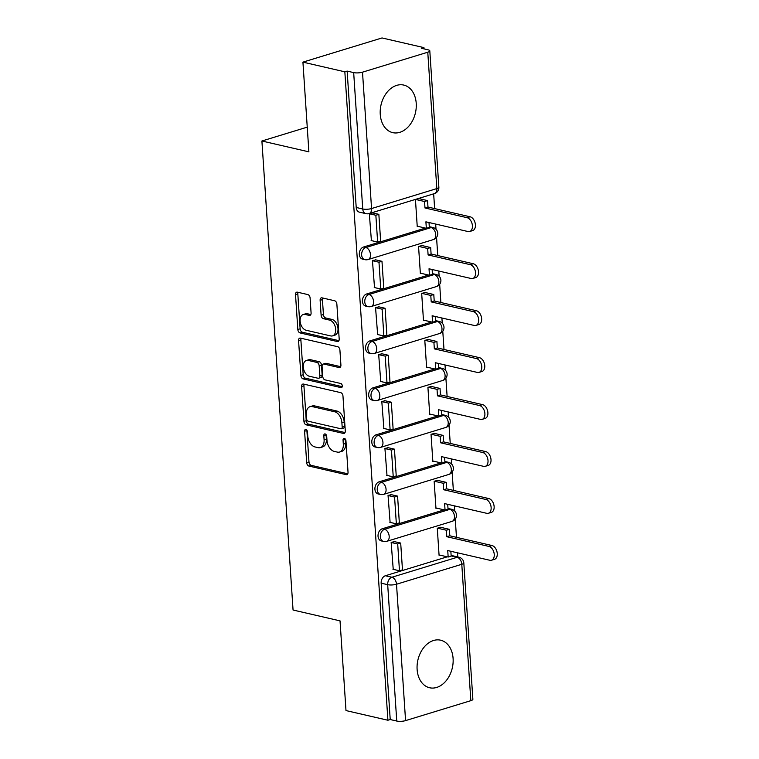 <?xml version="1.0" encoding="UTF-8"?>
<svg xmlns="http://www.w3.org/2000/svg" width="759" height="759" viewBox="0 0 759 759"><rect width="100%" height="100%" fill="white"/><g stroke="black" fill="none" stroke-linecap="round" stroke-linejoin="round"><path stroke-width="1.14" d="M305.896 429.499A2.154 1.366 -107 0 0 305.412 429.509A2.154 1.366 -107 0 0 304.587 431.235L306.674 462.629A3.074 1.954 -107 0 0 308.941 466.064L346.161 474.65A3.074 1.954 -107 0 0 346.863 474.631A3.074 1.954 -107 0 0 348.03 472.174L345.943 440.78A2.154 1.366 -107 0 0 344.358 438.37A2.154 1.366 -107 0 0 343.865 438.389A2.154 1.366 -107 0 0 343.049 440.106L343.315 444.167A9.829 6.262 -107 0 1 339.577 452.041A9.829 6.262 -107 0 1 337.328 452.098L334.226 451.387A9.829 6.262 -107 0 1 326.987 440.4L326.712 436.34A2.154 1.366 -107 0 0 325.127 433.939A2.154 1.366 -107 0 0 324.634 433.949A2.154 1.366 -107 0 0 323.818 435.666L324.093 439.736A9.829 6.262 -107 0 1 320.345 447.611A9.829 6.262 -107 0 1 318.097 447.658L314.994 446.947A9.829 6.262 -107 0 1 307.756 435.96L307.48 431.899A2.154 1.366 -107 0 0 305.896 429.499M306.892 430.239A2.154 1.366 -107 0 0 306.892 430.524L308.979 461.927A3.074 1.954 -107 0 0 311.247 465.352L347.764 473.787M345.345 439.11A2.154 1.366 -107 0 0 345.354 439.404L345.62 443.465L343.315 444.167M326.123 434.67A2.154 1.366 -107 0 0 326.123 434.964L326.398 439.025L324.093 439.736M417.118 669.476A24.411 17.656 103 0 0 429.613 687.758A24.411 17.656 103 0 0 453.095 658.48A24.411 17.656 103 0 0 440.599 640.188A24.411 17.656 103 0 0 417.118 669.476M380.25 114.353A24.411 17.656 103 0 0 392.745 132.645A24.411 17.656 103 0 0 416.226 103.357A24.411 17.656 103 0 0 403.722 85.065A24.411 17.656 103 0 0 380.25 114.353M310.099 298.002A3.074 1.954 -107 0 0 307.831 294.577L297.386 292.168A3.074 1.954 -107 0 0 296.684 292.177A3.074 1.954 -107 0 0 295.517 294.644L297.832 329.51A3.074 1.954 -107 0 0 300.099 332.945L337.319 341.531A3.074 1.954 -107 0 0 338.021 341.512A3.074 1.954 -107 0 0 339.188 339.055L336.873 304.188A3.074 1.954 -107 0 0 334.605 300.754L321.996 297.841A3.074 1.954 -107 0 0 321.294 297.86A3.074 1.954 -107 0 0 320.127 300.317L321.114 315.241A3.074 1.954 -107 0 0 323.381 318.676L329.634 320.118A8.216 5.237 -107 0 1 335.506 327.888A8.216 5.237 -107 0 1 332.556 335.876A8.216 5.237 -107 0 1 330.687 335.924L306.181 330.269A8.216 5.237 -107 0 1 300.298 322.499A8.216 5.237 -107 0 1 303.249 314.511A8.216 5.237 -107 0 1 305.127 314.463L309.217 315.402A3.074 1.954 -107 0 0 309.919 315.383A3.074 1.954 -107 0 0 311.086 312.926L310.099 298.002M387.915 720.244L345.99 710.576L340.032 620.862L293.059 610.027L261.902 141.003L308.885 151.847L302.926 62.134L344.842 71.811L387.915 720.244L390.221 719.541L396.748 721.05L387.688 584.677A6.262 4.526 -77 0 1 391.9 577.248L457.165 557.296A6.262 4.526 -77 0 1 458.977 557.22L452.449 555.711A6.262 4.526 103 0 0 451.131 555.673M303.496 384.063A3.074 1.954 -107 0 0 302.794 384.082A3.074 1.954 -107 0 0 301.617 386.54L303.942 421.406A3.074 1.954 -107 0 0 306.2 424.841L343.419 433.427A3.074 1.954 -107 0 0 344.121 433.408A3.074 1.954 -107 0 0 345.288 430.951L342.973 396.084A3.074 1.954 -107 0 0 340.715 392.65L303.496 384.063M300.887 375.458L298.572 340.592A3.074 1.954 -107 0 1 299.739 338.125A3.074 1.954 -107 0 1 300.441 338.116L337.66 346.702A3.074 1.954 -107 0 1 339.918 350.136L340.914 365.06A3.074 1.954 -107 0 1 339.747 367.517A3.074 1.954 -107 0 1 339.045 367.536L323.951 364.054A3.074 1.954 -107 0 0 323.249 364.064A3.074 1.954 -107 0 0 322.082 366.531L322.736 376.426A3.074 1.954 -107 0 0 324.994 379.861L340.715 383.485A2.154 1.366 -107 0 1 342.252 385.515A2.154 1.366 -107 0 1 341.474 387.612A2.154 1.366 -107 0 1 340.99 387.621L303.145 378.893A3.074 1.954 -107 0 1 300.887 375.458L303.192 374.756L300.877 339.88L298.572 340.592M302.926 62.134L382.024 37.95L423.949 47.627L424.025 48.88M457.772 556.935L457.497 552.808M456.472 537.334L455.258 519.118M454.726 511.016L454.385 505.845M453.351 490.371L452.146 472.155M451.605 464.053L451.263 458.891M450.229 443.408L449.024 425.192M448.484 417.089L448.142 411.928M447.117 396.445L445.903 378.229M445.362 370.126L445.021 364.965M443.996 349.482L442.782 331.266M442.25 323.173L441.899 318.002M440.875 302.518L439.67 284.302M439.129 276.21L438.787 271.039M437.753 255.555L436.548 237.339M436.008 229.246L435.666 224.076M434.641 208.592L433.655 193.849M344.842 71.811L347.148 71.099L353.675 72.608A6.262 1.67 -3.8 0 0 362.508 72.171L427.772 52.219A6.262 1.67 -3.8 0 0 429.803 50.834A6.262 1.67 -3.8 0 0 428.171 49.838L421.643 48.329L423.949 47.627M390.221 719.541L381.16 583.168A6.262 4.526 -77 0 1 385.373 575.739L447.26 556.821M470.836 700.661L461.785 564.288A6.262 1.67 -3.8 0 0 463.815 562.903L472.876 699.276A6.262 1.67 176.2 0 1 470.836 700.661L405.572 720.614A6.262 1.67 176.2 0 1 396.748 721.05M440.751 527.325L437.279 528.236L439.082 555.332L439.812 555.104M394.642 541.679L391.151 542.334L393.228 569.345M391.521 494.716L388.039 495.371L390.107 522.382M437.63 480.371L434.157 481.272L435.96 508.369L436.7 508.141M388.399 447.753L384.917 448.408L386.995 475.419M434.509 433.408L431.036 434.309L432.839 461.406L433.579 461.178M385.278 400.79L381.796 401.454L383.874 428.456M431.387 386.445L427.924 387.346L429.717 414.442L430.457 414.215M382.166 353.827L378.675 354.491L380.752 381.492M428.275 339.482L424.803 340.383L426.605 367.479L427.336 367.252M379.045 306.873L375.553 307.528L377.631 334.539M425.154 292.519L421.681 293.42L423.484 320.516L424.224 320.289M375.923 259.91L372.441 260.565L374.519 287.576M422.032 245.555L418.56 246.466L420.363 273.553L421.103 273.325M372.802 212.947L369.32 213.602L371.398 240.612M418.911 198.592L415.448 199.503L417.241 226.59L417.981 226.372M363.542 247.007L365.857 247.538A6.262 4.526 -77 0 0 361.654 253.762A6.262 4.526 -77 0 0 364.851 259.663L362.527 259.123A6.262 4.526 103 0 1 359.339 253.221A6.262 4.526 103 0 1 363.542 247.007L425.419 228.089M366.654 293.97L368.978 294.501A6.262 4.526 -77 0 0 364.775 300.725A6.262 4.526 -77 0 0 367.963 306.617L365.648 306.086A6.262 4.526 103 0 1 362.451 300.184A6.262 4.526 103 0 1 366.654 293.97L428.541 275.052M369.775 340.933L372.09 341.465A6.262 4.526 -77 0 0 367.897 347.688A6.262 4.526 -77 0 0 371.085 353.58L368.77 353.049A6.262 4.526 103 0 1 365.572 347.148A6.262 4.526 103 0 1 369.775 340.933L431.662 322.006M372.897 387.887L375.212 388.428A6.262 4.526 -77 0 0 371.009 394.652A6.262 4.526 -77 0 0 374.206 400.543L371.891 400.012A6.262 4.526 103 0 1 368.694 394.111A6.262 4.526 103 0 1 372.897 387.887L434.784 368.969M376.018 434.85L378.333 435.391A6.262 4.526 -77 0 0 374.13 441.605A6.262 4.526 -77 0 0 377.327 447.506L375.003 446.975A6.262 4.526 103 0 1 371.815 441.074A6.262 4.526 103 0 1 376.018 434.85L437.905 415.932M379.13 481.813L381.454 482.354A6.262 4.526 -77 0 0 377.251 488.568A6.262 4.526 -77 0 0 380.439 494.47L378.124 493.938A6.262 4.526 103 0 1 374.937 488.037A6.262 4.526 103 0 1 379.13 481.813L441.017 462.895M382.251 528.776L384.566 529.317A6.262 4.526 -77 0 0 380.373 535.531A6.262 4.526 -77 0 0 383.561 541.433L381.246 540.901A6.262 4.526 103 0 1 378.048 535A6.262 4.526 103 0 1 382.251 528.776L444.138 509.858M261.902 141.003L307.243 127.142M364.851 259.663A6.262 6.262 0 0 0 368.087 259.55A6.262 3.994 73 0 0 370.468 254.531A6.262 3.994 73 0 0 365.857 247.538L431.121 227.586A6.262 4.526 -77 0 1 432.924 227.51L430.609 226.969A6.262 4.526 103 0 0 429.3 226.932M367.963 306.617A6.262 6.262 0 0 0 371.208 306.513A6.262 3.994 73 0 0 373.589 301.494A6.262 3.994 73 0 0 368.978 294.501L434.243 274.549A6.262 4.526 -77 0 1 436.046 274.473L433.731 273.933A6.262 4.526 103 0 0 432.421 273.895M371.085 353.58A6.262 6.262 0 0 0 374.32 353.466A6.262 3.994 73 0 0 376.711 348.457A6.262 3.994 73 0 0 372.09 341.465L437.364 321.512A6.262 4.526 -77 0 1 439.167 321.437L436.852 320.896A6.262 4.526 103 0 0 435.543 320.858M374.206 400.543A6.262 6.262 0 0 0 377.441 400.429A6.262 3.994 73 0 0 379.823 395.42A6.262 3.994 73 0 0 375.212 388.428L440.476 368.476A6.262 4.526 -77 0 1 442.288 368.4L439.973 367.859A6.262 4.526 103 0 0 438.655 367.821M377.327 447.506A6.262 6.262 0 0 0 380.563 447.393A6.262 3.994 73 0 0 382.944 442.383A6.262 3.994 73 0 0 378.333 435.391L443.598 415.439A6.262 4.526 -77 0 1 445.41 415.353L443.085 414.822A6.262 4.526 103 0 0 441.776 414.784M380.439 494.47A6.262 6.262 0 0 0 383.684 494.356A6.262 3.994 73 0 0 386.065 489.346A6.262 3.994 73 0 0 381.454 482.354L446.719 462.402A6.262 4.526 -77 0 1 448.522 462.316L446.207 461.785A6.262 4.526 103 0 0 444.897 461.747M383.561 541.433A6.262 6.262 0 0 0 386.796 541.319A6.262 3.994 73 0 0 389.187 536.309A6.262 3.994 73 0 0 384.566 529.317L449.84 509.365A6.262 4.526 -77 0 1 451.643 509.28L449.328 508.748A6.262 4.526 103 0 0 448.019 508.71M347.148 71.099L356.208 207.473A6.262 4.526 103 0 0 359.415 212.159L365.942 213.668A6.262 4.526 -77 0 1 362.736 208.981L353.675 72.608M320.345 447.611L322.651 446.899A9.829 6.262 -107 0 0 326.398 439.025M339.577 452.041L341.882 451.339A9.829 6.262 -107 0 0 345.62 443.465M304.188 384.225A3.074 1.954 -107 0 0 303.932 385.838L306.247 420.704A3.074 1.954 -107 0 0 308.505 424.129L345.032 432.564M306.617 418.826A2.154 1.366 -107 0 0 308.201 421.226L340.867 428.769A2.154 1.366 -107 0 0 341.36 428.75A2.154 1.366 -107 0 0 342.176 427.032L341.892 422.744A9.829 6.262 -107 0 0 334.653 411.767L312.319 406.615A9.829 6.262 -107 0 0 310.07 406.663A9.829 6.262 -107 0 0 306.332 414.537L306.617 418.826M341.36 428.75L343.666 428.048A2.154 1.366 -107 0 0 344.482 426.33L342.176 427.032M310.07 406.663L312.376 405.961A9.829 6.262 -107 0 1 314.624 405.904L336.958 411.055A9.829 6.262 -107 0 1 344.197 422.042L344.482 426.33M301.143 338.277A3.074 1.954 -107 0 0 300.877 339.88M340.649 366.663L326.256 363.343A3.074 1.954 -107 0 0 325.554 363.362L323.249 364.064M342.233 386.673L305.46 378.181L303.145 378.893M308.287 360.44A8.216 5.237 -107 0 0 306.408 360.478A8.216 5.237 -107 0 0 303.458 368.466A8.216 5.237 -107 0 0 309.34 376.246L317.964 378.238A3.074 1.954 -107 0 0 318.666 378.219A3.074 1.954 -107 0 0 319.843 375.762L319.178 365.857A3.074 1.954 -107 0 0 316.92 362.432L308.287 360.44L310.592 359.728A8.216 5.237 -107 0 0 308.714 359.775L306.408 360.478M318.666 378.219L320.981 377.517A3.074 1.954 -107 0 0 322.148 375.05L319.843 375.762M310.592 359.728L319.226 361.72A3.074 1.954 -107 0 1 321.484 365.155L322.148 375.05M303.192 374.756A3.074 1.954 -107 0 0 305.46 378.181M303.249 314.511L305.564 313.799A8.216 5.237 -107 0 1 307.433 313.761L310.82 314.539M332.556 335.876L334.861 335.174A8.216 5.237 -107 0 0 337.821 327.186A8.216 5.237 -107 0 0 331.939 319.416L329.634 320.118M322.689 298.002A3.074 1.954 -107 0 0 322.433 299.615L323.419 314.539A3.074 1.954 -107 0 0 325.687 317.964L331.939 319.416M298.088 292.319A3.074 1.954 -107 0 0 297.822 293.932L300.137 328.808A3.074 1.954 -107 0 0 302.405 332.233L338.922 340.668M450.846 551.271L451.169 556.11L448.171 557.03L447.734 550.56L489.868 560.284A7.201 4.592 -107 0 0 491.509 560.237A7.201 4.592 -107 0 0 494.1 553.245A7.201 4.592 -107 0 0 488.948 546.433L491.946 545.512A7.201 4.592 73 0 1 497.098 552.324A7.201 4.592 73 0 1 494.507 559.326L491.509 560.237M440.457 527.258L449.385 529.327L446.387 530.237L446.814 536.708L449.812 535.797L491.946 545.512M449.385 529.327L449.812 535.797M393.874 541.509L400.695 543.074L397.697 543.994L399.471 570.787L392.944 569.278M397.697 543.994L391.16 542.486M400.695 543.074L402.469 569.867L399.471 570.787M446.814 536.708L488.948 546.433M446.387 530.237L437.459 528.179M448.171 557.03L439.053 554.924M447.725 504.318L448.047 509.156L445.049 510.067L444.613 503.596L486.747 513.321A7.201 4.592 -107 0 0 488.388 513.283A7.201 4.592 -107 0 0 490.978 506.281A7.201 4.592 -107 0 0 485.826 499.469L488.824 498.559A7.201 4.592 73 0 1 493.976 505.361A7.201 4.592 73 0 1 491.386 512.363L488.388 513.283M437.345 480.305L446.264 482.363L443.265 483.274L443.692 489.745L446.69 488.834L488.824 498.559M446.264 482.363L446.69 488.834M390.752 494.545L397.574 496.111L394.576 497.031L396.35 523.824L389.822 522.315M394.576 497.031L388.048 495.523M397.574 496.111L399.348 522.904L396.35 523.824M443.692 489.745L485.826 499.469M443.265 483.274L434.347 481.215M445.049 510.067L435.932 507.961M444.603 457.354L444.926 462.193L441.928 463.104L441.501 456.633L483.625 466.358A7.201 4.592 -107 0 0 485.276 466.32A7.201 4.592 -107 0 0 487.857 459.318A7.201 4.592 -107 0 0 482.705 452.506L485.703 451.596A7.201 4.592 73 0 1 490.855 458.408A7.201 4.592 73 0 1 488.274 465.4L485.276 466.32M434.224 433.342L443.142 435.4L440.144 436.311L440.581 442.782L443.579 441.871L485.703 451.596M443.142 435.4L443.579 441.871M387.64 447.582L394.452 449.157L391.454 450.068L393.238 476.861L386.701 475.352M391.454 450.068L384.927 448.56M394.452 449.157L396.236 475.95L393.238 476.861M440.581 442.782L482.705 452.506M440.144 436.311L431.226 434.252M441.928 463.104L432.81 461.007M441.482 410.391L441.804 415.23L438.806 416.141L438.379 409.67L480.504 419.395A7.201 4.592 -107 0 0 482.155 419.357A7.201 4.592 -107 0 0 484.735 412.355A7.201 4.592 -107 0 0 479.584 405.543L482.582 404.632A7.201 4.592 73 0 1 487.733 411.444A7.201 4.592 73 0 1 485.153 418.437L482.155 419.357M431.103 386.378L440.03 388.437L437.032 389.348L437.459 395.828L440.457 394.908L482.582 404.632M440.03 388.437L440.457 394.908M384.519 400.619L391.331 402.194L388.333 403.105L390.117 429.898L383.589 428.389M388.333 403.105L381.805 401.596M391.331 402.194L393.115 428.987L390.117 429.898M437.459 395.828L479.584 405.543M437.032 389.348L428.104 387.289M438.806 416.141L429.698 414.044M438.37 363.428L438.683 368.267L435.685 369.178L435.258 362.707L477.392 372.432A7.201 4.592 -107 0 0 479.033 372.394A7.201 4.592 -107 0 0 481.614 365.392A7.201 4.592 -107 0 0 476.472 358.58L479.47 357.669A7.201 4.592 73 0 1 484.612 364.481A7.201 4.592 73 0 1 482.031 371.474L479.033 372.394M427.981 339.415L436.909 341.474L433.911 342.385L434.338 348.865L437.336 347.945L479.47 357.669M436.909 341.474L437.336 347.945M381.397 353.656L388.219 355.231L385.221 356.142L386.995 382.934L380.468 381.426M385.221 356.142L378.684 354.633M388.219 355.231L389.993 382.024L386.995 382.934M434.338 348.865L476.472 358.58M433.911 342.385L424.983 340.326M435.685 369.178L426.577 367.081M435.249 316.465L435.571 321.304L432.573 322.224L432.137 315.744L474.271 325.469A7.201 4.592 -107 0 0 475.912 325.431A7.201 4.592 -107 0 0 478.502 318.429A7.201 4.592 -107 0 0 473.35 311.626L476.348 310.706A7.201 4.592 73 0 1 481.5 317.518A7.201 4.592 73 0 1 478.91 324.51L475.912 325.431M424.869 292.452L433.787 294.511L430.789 295.431L431.216 301.902L434.214 300.981L476.348 310.706M433.787 294.511L434.214 300.981M378.276 306.693L385.098 308.268L382.1 309.179L383.874 335.971L377.346 334.472M382.1 309.179L375.572 307.68M385.098 308.268L386.872 335.061L383.874 335.971M431.216 301.902L473.35 311.626M430.789 295.431L421.871 293.363M432.573 322.224L423.456 320.118M432.127 269.502L432.45 274.341L429.452 275.261L429.025 268.781L471.149 278.506A7.201 4.592 -107 0 0 472.791 278.468A7.201 4.592 -107 0 0 475.381 271.466A7.201 4.592 -107 0 0 470.229 264.663L473.227 263.743A7.201 4.592 73 0 1 478.379 270.555A7.201 4.592 73 0 1 475.789 277.547L472.791 278.468M421.748 245.489L430.666 247.548L427.668 248.468L428.104 254.939L431.103 254.018L473.227 263.743M430.666 247.548L431.103 254.018M375.164 259.73L381.976 261.305L378.978 262.216L380.762 289.008L374.225 287.509M378.978 262.216L372.451 260.716M381.976 261.305L383.76 288.097L380.762 289.008M428.104 254.939L470.229 264.663M427.668 248.468L418.75 246.409M429.452 275.261L420.334 273.155M429.006 222.539L429.328 227.377L426.33 228.298L425.903 221.818L468.028 231.542A7.201 4.592 -107 0 0 469.679 231.504A7.201 4.592 -107 0 0 472.259 224.512A7.201 4.592 -107 0 0 467.108 217.7L470.106 216.78A7.201 4.592 73 0 1 475.257 223.592A7.201 4.592 73 0 1 472.677 230.584L469.679 231.504M418.626 198.526L427.554 200.585L424.556 201.505L424.983 207.975L427.981 207.055L470.106 216.78M427.554 200.585L427.981 207.055M372.043 212.767L378.855 214.342L375.857 215.262L377.64 242.055L371.113 240.546M375.857 215.262L369.329 213.753M378.855 214.342L380.638 241.134L377.64 242.055M424.983 207.975L467.108 217.7M424.556 201.505L415.628 199.446M426.33 228.298L417.213 226.191M306.892 430.524L304.587 431.235M345.354 439.404L343.049 440.106M326.123 434.964L323.818 435.666M362.508 72.171L371.559 208.545L436.823 188.593L427.772 52.219M385.373 575.739L391.9 577.248A6.262 3.994 -107 0 1 396.511 584.24L405.572 720.614M451.15 555.911L457.165 557.296A6.262 3.994 -107 0 1 461.785 564.288L396.511 584.24A6.262 1.67 176.2 0 1 387.688 584.677L381.16 583.168M429.319 227.169L431.121 227.586A6.262 3.994 73 0 1 435.732 234.578A6.262 3.994 -107 0 1 433.351 239.597A6.262 6.262 0 0 0 432.924 227.51M432.431 274.132L434.243 274.549A6.262 3.994 73 0 1 438.854 281.542A6.262 3.994 -107 0 1 436.472 286.56A6.262 6.262 0 0 0 436.046 274.473M435.552 321.095L437.364 321.512A6.262 3.994 73 0 1 441.975 328.505A6.262 3.994 -107 0 1 439.594 333.514A6.262 6.262 0 0 0 439.167 321.437M438.674 368.058L440.476 368.476A6.262 3.994 73 0 1 445.087 375.468A6.262 3.994 -107 0 1 442.706 380.477A6.262 6.262 0 0 0 442.288 368.4M441.795 415.021L443.598 415.439A6.262 3.994 73 0 1 448.208 422.431A6.262 3.994 -107 0 1 445.827 427.44A6.262 6.262 0 0 0 445.41 415.353M444.916 461.984L446.719 462.402A6.262 3.994 73 0 1 451.33 469.394A6.262 3.994 -107 0 1 448.948 474.403A6.262 6.262 0 0 0 448.522 462.316M448.028 508.947L449.84 509.365A6.262 3.994 73 0 1 454.451 516.357A6.262 3.994 -107 0 1 452.07 521.367A6.262 6.262 0 0 0 451.643 509.28M356.208 207.473L362.736 208.981A6.262 1.67 176.2 0 0 371.559 208.545A6.262 3.994 73 0 1 369.178 213.554L434.442 193.602A6.262 6.262 0 0 0 438.863 187.207L429.803 50.834M438.863 187.207A6.262 1.67 -3.8 0 1 436.823 188.593A6.262 3.994 73 0 1 434.442 193.602M347.451 474.252L346.161 474.65M311.247 465.352L308.941 466.064M308.979 461.927L306.674 462.629M344.709 433.028L343.419 433.427M308.505 424.129L306.2 424.841M306.247 420.704L303.942 421.406M303.932 385.838L301.617 386.54M344.197 422.042L341.892 422.744M336.958 411.055L334.653 411.767M314.624 405.904L312.319 406.615M340.336 367.138L339.045 367.536M326.256 363.343L323.951 364.054M341.892 387.346L340.99 387.621M321.484 365.155L319.178 365.857M319.226 361.72L316.92 362.432M310.507 315.013L309.217 315.402M307.433 313.761L305.127 314.463M325.687 317.964L323.381 318.676M323.419 314.539L321.114 315.241M322.433 299.615L320.127 300.317M338.609 341.133L337.319 341.531M302.405 332.233L300.099 332.945M300.137 328.808L297.832 329.51M297.822 293.932L295.517 294.644M452.07 521.367L386.796 541.319M448.948 474.403L383.684 494.356M445.827 427.44L380.563 447.393M442.706 380.477L377.441 400.429M439.594 333.514L374.32 353.466M436.472 286.56L371.208 306.513M433.351 239.597L368.087 259.55M365.942 213.668A6.262 6.262 0 0 0 369.178 213.554M463.815 562.903A6.262 6.262 0 0 0 458.977 557.22"/></g></svg>

